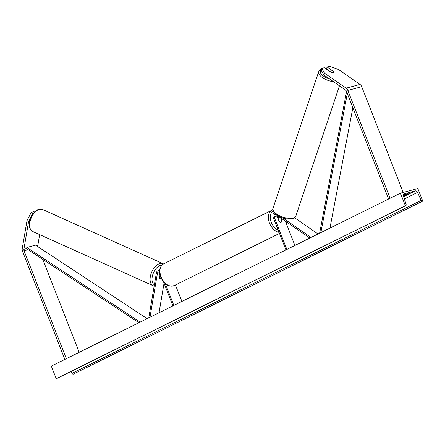 <?xml version="1.0" encoding="UTF-8"?>
<svg xmlns="http://www.w3.org/2000/svg" width="445" height="445" viewBox="0 0 445 445"><rect width="100%" height="100%" fill="white"/><g stroke="black" fill="none" stroke-linecap="round" stroke-linejoin="round"><path stroke-width="0.67" d="M294.546 217.716L318.036 233.992M286.858 249.439L274.076 216.821A1.902 1.424 75.1 0 1 274.871 214.351A1.902 1.424 75.1 0 1 275.906 214.568L309.82 238.064M285.94 249.895L273.158 217.277A3.26 2.442 75.1 0 1 274.526 213.038A3.26 2.442 75.1 0 1 274.537 213.033L274.526 213.038M282.697 217.844L311.022 237.469M276.862 215.23A1.902 1.424 -104.9 0 0 277.029 216.036L279.199 221.566A2.715 1.78 63.6 0 0 281.201 222.122A2.715 1.78 63.6 0 0 281.98 220.826L280.878 218.011M294.896 245.456L285.356 221.115M334.045 71.94L327.12 66.978L329.667 66.294L338.489 69.515L360.022 84.439A4.344 3.254 75.1 0 1 361.724 86.68L403.17 192.44M321.785 68.397L324.583 73.225L323.966 75.077L321.168 70.249L321.785 68.397L324.338 67.718L331.308 72.546A2.715 1.19 18.5 0 0 333.472 72.713A2.715 1.19 18.5 0 0 334.112 72.235A2.715 1.19 18.5 0 0 334.089 71.806M328.955 70.527L326.497 68.825L327.12 66.978M324.583 73.225L346.121 88.143A4.344 3.254 75.1 0 1 347.823 90.391L390.109 198.286M323.966 75.077L345.504 89.996A2.169 1.624 75.1 0 1 346.355 91.119L388.635 199.015M39.65 234.621L37.786 245.618A2.169 1.624 -104.9 0 0 37.814 246.636M34.543 211.954L33.831 211.636L31.278 212.315L26.989 220.653L28.625 221.388L23.885 249.328A2.169 1.624 -104.9 0 0 24.047 250.791L66.333 358.687M26.989 220.653L22.25 248.594A4.344 3.254 -104.9 0 0 22.578 251.52L64.859 359.415M42.753 259.352L79.188 352.318M33.725 212.832L32.913 213.049L31.278 212.315M28.625 221.388L32.913 213.049M160.089 275.221L159.583 278.181A2.715 1.535 -65.8 0 0 159.989 278.537L159.989 278.537A2.715 1.535 -65.8 0 0 160.678 278.576A2.715 1.535 -65.8 0 0 161.235 278.314A2.715 1.535 -65.8 0 1 160.678 278.576A2.715 1.535 -65.8 0 1 159.989 278.537A2.715 1.535 -65.8 0 1 159.46 277.941L159.989 274.826M164.044 283.198L159.026 312.768M159.588 270.994A3.26 2.442 -104.9 0 0 158.025 270.755A3.26 2.442 -104.9 0 0 156.412 272.796L148.769 317.847M159.616 272.451A1.902 1.424 -104.9 0 0 158.376 272.062A1.902 1.424 -104.9 0 0 157.435 273.258L149.971 317.252M172.933 305.876L163.526 281.885M173.85 305.426L165.34 283.71M181.888 301.443L175.43 284.972M279.655 217.166A2.715 1.78 -116.4 0 0 278.793 217.255A2.715 1.78 -116.4 0 0 278.081 218.217L277.919 218.295M278.081 218.217L279.488 221.81A2.715 1.78 -116.4 0 0 281.201 222.122L281.201 222.122A2.715 1.78 -116.4 0 0 281.919 221.159L280.611 217.828M334.134 72.007A2.715 1.19 -161.5 0 1 334.112 72.235A2.715 1.19 -161.5 0 1 333.472 72.713A2.715 1.19 -161.5 0 1 331.703 72.652L328.938 70.738A2.715 1.19 -161.5 0 1 328.961 70.51A2.715 1.19 -161.5 0 1 329.6 70.032A2.715 1.19 -161.5 0 1 331.369 70.088L334.134 72.007M403.32 194.982A3.393 0.334 -21.4 0 1 403.604 194.871L408.126 193.67A3.393 0.334 -21.4 0 1 407.136 194.309A3.393 0.334 -21.4 0 1 404.817 195.305L404.55 194.621M417.822 188.53L400.444 193.169L405.373 205.74L405.734 205.646A1.224 0.801 63.6 0 0 405.834 205.607A1.224 0.801 63.6 0 0 406.113 204.411L403.454 196.178A2.308 1.513 -116.4 0 1 403.977 193.914A2.308 1.513 -116.4 0 1 404.166 193.842L415.285 190.877A2.308 1.513 -116.4 0 1 417.516 192.424L421.204 200.384A1.224 0.801 63.6 0 0 422.383 201.201L422.75 201.107L417.822 188.53M405.373 205.74L56.237 378.706L51.309 366.129L400.444 193.169M404.817 195.305L403.337 195.7M56.237 378.706L56.598 378.606A1.224 0.801 63.6 0 0 56.699 378.567A1.224 0.801 63.6 0 0 56.788 378.511M71.167 371.403L72.068 373.344A1.224 0.801 63.6 0 0 73.253 374.167L422.75 201.107M347.3 93.545L320.851 232.596M352.857 107.712L329.956 228.085M346.555 91.637L319.627 233.202M147.134 318.659L35.544 245.139L26.856 247.459L26.489 248.633L138.94 322.72M26.856 247.459L140.164 322.113M277.029 216.036L274.076 216.821M361.724 86.68L347.823 90.391M360.022 84.439L346.121 88.143M28.118 249.706L24.047 250.791M37.786 245.618L36.707 245.907M26.489 248.633L23.885 249.328M159.633 272.668L157.435 273.258M273.224 211.08A10.725 7.025 63.6 0 0 271.294 222.428A10.725 7.025 63.6 0 0 278.208 230.16M279.06 232.34A12.082 7.915 -116.4 0 1 269.509 223.117A12.082 7.915 -116.4 0 1 271.878 210.229L163.465 263.941A12.082 7.915 63.6 0 0 161.096 276.823A12.082 7.915 63.6 0 0 174.19 285.584L279.488 233.419M285.996 222.745A10.725 7.025 63.6 0 0 285.801 221.421M326.508 68.803A10.725 4.7 18.5 0 0 325.868 68.775M293.083 218.022A12.082 5.295 18.5 0 0 295.925 215.886C295.602 217.104 294.445 218.033 292.465 218.662C285.073 221.037 270.326 213.144 273.013 208.221A12.082 5.295 18.5 0 0 279.555 215.753A12.082 5.295 18.5 0 0 293.083 218.022M321.329 69.759A10.725 4.7 18.5 0 0 329.689 79.043M333.55 81.713A12.082 5.295 -161.5 0 1 318.687 71.706L273.013 208.221M403.81 194.02L404.166 193.842M403.609 196.662L415.285 190.877M56.598 378.606L405.734 205.646M73.253 374.167L422.383 201.201M72.068 373.344L421.204 200.384M404.349 198.948L417.516 192.424M42.575 209.439L38.949 209.222C31.79 211.169 24.603 226.488 32.657 231.467A12.082 6.831 -65.8 0 1 30.471 220.075A12.082 6.831 -65.8 0 1 39.51 209.278A12.082 6.831 -65.8 0 1 42.575 209.439L163.004 263.668A12.082 6.831 114.2 0 0 159.939 263.507A12.082 6.831 114.2 0 0 150.894 274.304A12.082 6.831 114.2 0 0 153.086 285.696L154.165 286.04M154.382 284.778A10.725 6.063 -65.8 0 1 152.802 274.543A10.725 6.063 -65.8 0 1 160.745 265.22A10.725 6.063 -65.8 0 1 161.902 265.053M159.627 270.326L158.025 270.755M272.868 209.845L271.878 210.229M174.19 285.584C168.56 287.136 164.06 284.299 160.701 277.09C158.359 271.734 159.282 267.35 163.465 263.941M278.793 217.255L277.719 217.789M286.235 221.721L286.485 223.996M326.563 68.63L325.579 68.58M339.446 85.802L295.925 215.886M328.961 70.51L328.849 70.844M321.546 69.109L319.738 70.143L318.687 71.706M56.699 378.567L405.834 205.607M32.657 231.467L153.086 285.696M163.493 263.924L163.004 263.668"/></g></svg>

